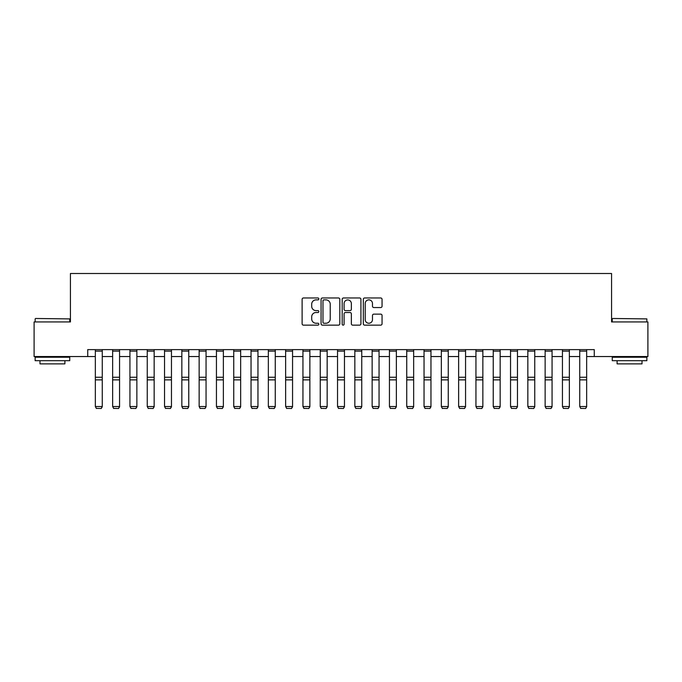 <?xml version="1.0" encoding="UTF-8"?>
<svg xmlns="http://www.w3.org/2000/svg" width="682" height="682" viewBox="0 0 682 682"><rect width="100%" height="100%" fill="white"/><g stroke="black" fill="none" stroke-linecap="round" stroke-linejoin="round"><path stroke-width="1.02" d="M318.861 298.921A0.955 0.955 0 0 0 317.906 297.974L303.473 297.974A1.355 1.355 0 0 0 302.117 299.33L302.117 323.788A1.355 1.355 0 0 0 303.473 325.144L317.906 325.144A0.955 0.955 0 0 0 318.861 324.189A0.955 0.955 0 0 0 317.906 323.242L316.039 323.242A4.348 4.348 0 0 1 311.691 318.895L311.691 316.857A4.348 4.348 0 0 1 316.039 312.509L317.906 312.509A0.955 0.955 0 0 0 318.861 311.555A0.955 0.955 0 0 0 317.906 310.608L316.039 310.608A4.348 4.348 0 0 1 311.691 306.261L311.691 304.223A4.348 4.348 0 0 1 316.039 299.875L317.906 299.875A0.955 0.955 0 0 0 318.861 298.921M380.701 307.548A1.355 1.355 0 0 0 382.056 306.192L382.056 299.33A1.355 1.355 0 0 0 380.701 297.974L364.674 297.974A1.355 1.355 0 0 0 363.31 299.33L363.31 323.788A1.355 1.355 0 0 0 364.674 325.144L380.701 325.144A1.355 1.355 0 0 0 382.056 323.788L382.056 315.502A1.355 1.355 0 0 0 380.701 314.138L373.838 314.138A1.355 1.355 0 0 0 372.483 315.502L372.483 319.611A3.632 3.632 0 0 1 368.851 323.242A3.632 3.632 0 0 1 365.211 319.611L365.211 303.507A3.632 3.632 0 0 1 368.851 299.875A3.632 3.632 0 0 1 372.483 303.507L372.483 306.192A1.355 1.355 0 0 0 373.838 307.548L380.701 307.548M87.731 356.541L34.1 356.541L34.1 321.938L70.434 321.938L70.434 273.499L611.566 273.499L611.566 321.938L647.9 321.938L647.9 356.541L594.269 356.541L594.269 349.619L87.731 349.619L87.731 356.541L95.344 356.541M339.815 299.33A1.355 1.355 0 0 0 338.451 297.974L322.424 297.974A1.355 1.355 0 0 0 321.069 299.33L321.069 323.788A1.355 1.355 0 0 0 322.424 325.144L338.451 325.144A1.355 1.355 0 0 0 339.815 323.788L339.815 299.33M343.549 297.974L359.576 297.974A1.355 1.355 0 0 1 360.931 299.33L360.931 323.788A1.355 1.355 0 0 1 359.576 325.144L352.713 325.144A1.355 1.355 0 0 1 351.358 323.788L351.358 313.865A1.355 1.355 0 0 0 350.002 312.509L345.45 312.509A1.355 1.355 0 0 0 344.095 313.865L344.095 324.189A0.955 0.955 0 0 1 343.14 325.144A0.955 0.955 0 0 1 342.185 324.189L342.185 299.33A1.355 1.355 0 0 1 343.549 297.974M102.257 356.541L112.641 356.541M119.563 356.541L129.938 356.541M136.86 356.541L147.244 356.541M154.158 356.541L164.541 356.541M171.463 356.541L181.838 356.541M188.761 356.541L199.144 356.541M206.058 356.541L216.441 356.541M223.364 356.541L233.738 356.541M240.661 356.541L251.044 356.541M257.958 356.541L268.341 356.541M275.264 356.541L285.639 356.541M292.561 356.541L302.944 356.541M309.858 356.541L320.242 356.541M327.164 356.541L337.539 356.541M344.461 356.541L354.836 356.541M361.758 356.541L372.142 356.541M379.056 356.541L389.439 356.541M396.361 356.541L406.736 356.541M413.659 356.541L424.042 356.541M430.956 356.541L441.339 356.541M448.262 356.541L458.636 356.541M465.559 356.541L475.942 356.541M482.856 356.541L493.239 356.541M500.162 356.541L510.537 356.541M517.459 356.541L527.842 356.541M534.756 356.541L545.14 356.541M552.062 356.541L562.437 356.541M569.359 356.541L579.743 356.541M586.656 356.541L594.269 356.541M323.916 299.875A0.955 0.955 0 0 0 322.97 300.83L322.97 322.288A0.955 0.955 0 0 0 323.916 323.242L325.885 323.242A4.348 4.348 0 0 0 330.233 318.895L330.233 304.223A4.348 4.348 0 0 0 325.885 299.875L323.916 299.875M351.358 303.575A3.632 3.632 0 0 0 347.726 299.944A3.632 3.632 0 0 0 344.095 303.575L344.095 309.253A1.355 1.355 0 0 0 345.45 310.608L350.002 310.608A1.355 1.355 0 0 0 351.358 309.253L351.358 303.575M102.257 349.619L102.257 406.779L101.226 408.501L96.384 408.399L101.226 408.501M96.384 408.501L95.344 406.532L102.257 406.532L101.226 408.399M95.344 349.619L95.344 406.532L96.384 408.399M119.563 349.619L119.563 406.779L118.523 408.501L113.681 408.399L118.523 408.501M113.681 408.501L112.641 406.532L119.563 406.532L118.523 408.399M112.641 349.619L112.641 406.532L113.681 408.399M136.86 349.619L136.86 406.779L135.82 408.501L130.978 408.399L135.82 408.501M130.978 408.501L129.938 406.532L136.86 406.532L135.82 408.399M129.938 349.619L129.938 406.532L130.978 408.399M154.158 349.619L154.158 406.779L153.126 408.501L148.275 408.399L153.126 408.501M148.275 408.501L147.244 406.532L154.158 406.532L153.126 408.399M147.244 349.619L147.244 406.532L148.275 408.399M171.463 349.619L171.463 406.779L170.423 408.501L165.581 408.399L170.423 408.501M165.581 408.501L164.541 406.532L171.463 406.532L170.423 408.399M164.541 349.619L164.541 406.532L165.581 408.399M35.549 318.477L69.734 318.895L35.549 318.477M52.437 360.693L35.14 360.693L35.14 357.232L69.734 357.232L69.734 360.693L52.437 360.693M64.892 360.693L64.892 363.873L39.982 363.873L39.982 360.693M612.675 318.477L646.86 318.895L612.675 318.477M629.563 360.693L612.266 360.693L612.266 357.232L646.86 357.232L646.86 360.693L629.563 360.693M642.018 360.693L642.018 363.873L617.108 363.873L617.108 360.693M188.761 349.619L188.761 406.779L187.72 408.501L182.878 408.399L187.72 408.501M182.878 408.501L181.838 406.532L188.761 406.532L187.72 408.399M181.838 349.619L181.838 406.532L182.878 408.399M206.058 349.619L206.058 406.779L205.026 408.501L200.176 408.399L205.026 408.501M200.176 408.501L199.144 406.532L206.058 406.532L205.026 408.399M199.144 349.619L199.144 406.532L200.176 408.399M223.364 349.619L223.364 406.779L222.323 408.501L217.481 408.399L222.323 408.501M217.481 408.501L216.441 406.532L223.364 406.532L222.323 408.399M216.441 349.619L216.441 406.532L217.481 408.399M240.661 349.619L240.661 406.779L239.621 408.501L234.778 408.399L239.621 408.501M234.778 408.501L233.738 406.532L240.661 406.532L239.621 408.399M233.738 349.619L233.738 406.532L234.778 408.399M257.958 349.619L257.958 406.779L256.926 408.501L252.076 408.399L256.926 408.501M252.076 408.501L251.044 406.532L257.958 406.532L256.926 408.399M251.044 349.619L251.044 406.532L252.076 408.399M275.264 349.619L275.264 406.779L274.224 408.501L269.381 408.399L274.224 408.501M269.381 408.501L268.341 406.532L275.264 406.532L274.224 408.399M268.341 349.619L268.341 406.532L269.381 408.399M292.561 349.619L292.561 406.779L291.521 408.501L286.679 408.399L291.521 408.501M286.679 408.501L285.639 406.532L292.561 406.532L291.521 408.399M285.639 349.619L285.639 406.532L286.679 408.399M309.858 349.619L309.858 406.779L308.818 408.501L303.976 408.399L308.818 408.501M303.976 408.501L302.944 406.532L309.858 406.532L308.818 408.399M302.944 349.619L302.944 406.532L303.976 408.399M327.164 349.619L327.164 406.779L326.124 408.501L321.282 408.399L326.124 408.501M321.282 408.501L320.242 406.532L327.164 406.532L326.124 408.399M320.242 349.619L320.242 406.532L321.282 408.399M344.461 349.619L344.461 406.779L343.421 408.501L338.579 408.399L343.421 408.501M338.579 408.501L337.539 406.532L344.461 406.532L343.421 408.399M337.539 349.619L337.539 406.532L338.579 408.399M361.758 349.619L361.758 406.779L360.718 408.501L355.876 408.399L360.718 408.501M355.876 408.501L354.836 406.532L361.758 406.532L360.718 408.399M354.836 349.619L354.836 406.532L355.876 408.399M379.056 349.619L379.056 406.779L378.024 408.501L373.182 408.399L378.024 408.501M373.182 408.501L372.142 406.532L379.056 406.532L378.024 408.399M372.142 349.619L372.142 406.532L373.182 408.399M396.361 349.619L396.361 406.779L395.321 408.501L390.479 408.399L395.321 408.501M390.479 408.501L389.439 406.532L396.361 406.532L395.321 408.399M389.439 349.619L389.439 406.532L390.479 408.399M413.659 349.619L413.659 406.779L412.619 408.501L407.776 408.399L412.619 408.501M407.776 408.501L406.736 406.532L413.659 406.532L412.619 408.399M406.736 349.619L406.736 406.532L407.776 408.399M430.956 349.619L430.956 406.779L429.924 408.501L425.074 408.399L429.924 408.501M425.074 408.501L424.042 406.532L430.956 406.532L429.924 408.399M424.042 349.619L424.042 406.532L425.074 408.399M448.262 349.619L448.262 406.779L447.222 408.501L442.379 408.399L447.222 408.501M442.379 408.501L441.339 406.532L448.262 406.532L447.222 408.399M441.339 349.619L441.339 406.532L442.379 408.399M465.559 349.619L465.559 406.779L464.519 408.501L459.677 408.399L464.519 408.501M459.677 408.501L458.636 406.532L465.559 406.532L464.519 408.399M458.636 349.619L458.636 406.532L459.677 408.399M482.856 349.619L482.856 406.779L481.824 408.501L476.974 408.399L481.824 408.501M476.974 408.501L475.942 406.532L482.856 406.532L481.824 408.399M475.942 349.619L475.942 406.532L476.974 408.399M500.162 349.619L500.162 406.779L499.122 408.501L494.279 408.399L499.122 408.501M494.279 408.501L493.239 406.532L500.162 406.532L499.122 408.399M493.239 349.619L493.239 406.532L494.279 408.399M517.459 349.619L517.459 406.779L516.419 408.501L511.577 408.399L516.419 408.501M511.577 408.501L510.537 406.532L517.459 406.532L516.419 408.399M510.537 349.619L510.537 406.532L511.577 408.399M534.756 349.619L534.756 406.779L533.725 408.501L528.874 408.399L533.725 408.501M528.874 408.501L527.842 406.532L534.756 406.532L533.725 408.399M527.842 349.619L527.842 406.532L528.874 408.399M552.062 349.619L552.062 406.779L551.022 408.501L546.18 408.399L551.022 408.501M546.18 408.501L545.14 406.532L552.062 406.532L551.022 408.399M545.14 349.619L545.14 406.532L546.18 408.399M569.359 349.619L569.359 406.779L568.319 408.501L563.477 408.399L568.319 408.501M563.477 408.501L562.437 406.532L569.359 406.532L568.319 408.399M562.437 349.619L562.437 406.532L563.477 408.399M586.656 349.619L586.656 406.779L585.616 408.501L580.774 408.399L585.616 408.501M580.774 408.501L579.743 406.532L586.656 406.532L585.616 408.399M579.743 349.619L579.743 406.532L580.774 408.399M102.257 377.248L95.344 377.248M102.257 379.874L95.344 379.874M102.257 351.102L95.344 351.102M119.563 377.248L112.641 377.248M119.563 379.874L112.641 379.874M119.563 351.102L112.641 351.102M136.86 377.248L129.938 377.248M136.86 379.874L129.938 379.874M136.86 351.102L129.938 351.102M154.158 377.248L147.244 377.248M154.158 379.874L147.244 379.874M154.158 351.102L147.244 351.102M171.463 377.248L164.541 377.248M171.463 379.874L164.541 379.874M171.463 351.102L164.541 351.102M188.761 377.248L181.838 377.248M188.761 379.874L181.838 379.874M188.761 351.102L181.838 351.102M206.058 377.248L199.144 377.248M206.058 379.874L199.144 379.874M206.058 351.102L199.144 351.102M223.364 377.248L216.441 377.248M223.364 379.874L216.441 379.874M223.364 351.102L216.441 351.102M240.661 377.248L233.738 377.248M240.661 379.874L233.738 379.874M240.661 351.102L233.738 351.102M257.958 377.248L251.044 377.248M257.958 379.874L251.044 379.874M257.958 351.102L251.044 351.102M275.264 377.248L268.341 377.248M275.264 379.874L268.341 379.874M275.264 351.102L268.341 351.102M292.561 377.248L285.639 377.248M292.561 379.874L285.639 379.874M292.561 351.102L285.639 351.102M309.858 377.248L302.944 377.248M309.858 379.874L302.944 379.874M309.858 351.102L302.944 351.102M327.164 377.248L320.242 377.248M327.164 379.874L320.242 379.874M327.164 351.102L320.242 351.102M344.461 377.248L337.539 377.248M344.461 379.874L337.539 379.874M344.461 351.102L337.539 351.102M361.758 377.248L354.836 377.248M361.758 379.874L354.836 379.874M361.758 351.102L354.836 351.102M379.056 377.248L372.142 377.248M379.056 379.874L372.142 379.874M379.056 351.102L372.142 351.102M396.361 377.248L389.439 377.248M396.361 379.874L389.439 379.874M396.361 351.102L389.439 351.102M413.659 377.248L406.736 377.248M413.659 379.874L406.736 379.874M413.659 351.102L406.736 351.102M430.956 377.248L424.042 377.248M430.956 379.874L424.042 379.874M430.956 351.102L424.042 351.102M448.262 377.248L441.339 377.248M448.262 379.874L441.339 379.874M448.262 351.102L441.339 351.102M465.559 377.248L458.636 377.248M465.559 379.874L458.636 379.874M465.559 351.102L458.636 351.102M482.856 377.248L475.942 377.248M482.856 379.874L475.942 379.874M482.856 351.102L475.942 351.102M500.162 377.248L493.239 377.248M500.162 379.874L493.239 379.874M500.162 351.102L493.239 351.102M517.459 377.248L510.537 377.248M517.459 379.874L510.537 379.874M517.459 351.102L510.537 351.102M534.756 377.248L527.842 377.248M534.756 379.874L527.842 379.874M534.756 351.102L527.842 351.102M552.062 377.248L545.14 377.248M552.062 379.874L545.14 379.874M552.062 351.102L545.14 351.102M569.359 377.248L562.437 377.248M569.359 379.874L562.437 379.874M569.359 351.102L562.437 351.102M586.656 377.248L579.743 377.248M586.656 379.874L579.743 379.874M586.656 351.102L579.743 351.102M35.14 321.938L35.14 318.895M43.026 357.232L43.026 356.541M61.849 357.232L61.849 356.541M69.734 321.938L69.734 318.895M612.266 321.938L612.266 318.895M620.151 357.232L620.151 356.541M638.974 357.232L638.974 356.541M646.86 321.938L646.86 318.895"/></g></svg>
